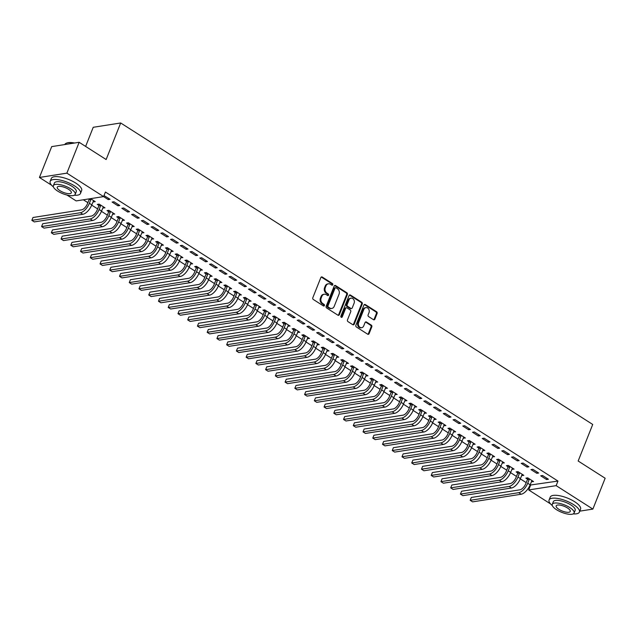 <?xml version="1.0" encoding="UTF-8"?>
<svg xmlns="http://www.w3.org/2000/svg" width="637" height="637" viewBox="0 0 637 637"><rect width="100%" height="100%" fill="white"/><g stroke="black" fill="none" stroke-linecap="round" stroke-linejoin="round"><path stroke-width="0.96" d="M332.761 284.747A0.9 0.733 81.1 0 0 332.41 283.537L322.25 277.047A1.282 1.051 81.1 0 0 320.849 277.557L312.815 297.742A1.282 1.051 81.1 0 0 313.324 299.478L323.485 305.967A0.9 0.733 81.1 0 0 324.106 304.398L322.792 303.554A4.101 3.36 81.1 0 1 321.159 298.012L321.828 296.332A4.101 3.36 81.1 0 1 324.249 294.23A4.101 3.36 81.1 0 1 326.319 294.692L327.633 295.536A0.9 0.733 81.1 0 0 328.254 293.968L326.94 293.124A4.101 3.36 81.1 0 1 325.308 287.582L325.977 285.902A4.101 3.36 81.1 0 1 328.405 283.799A4.101 3.36 81.1 0 1 330.468 284.269L331.781 285.105A0.9 0.733 81.1 0 0 332.761 284.747M331.845 285.145A0.9 0.733 81.1 0 0 331.662 283.656L321.51 277.167A1.282 1.051 81.1 0 0 321.247 277.047M323.54 305.999A0.9 0.733 81.1 0 0 323.365 304.51L322.051 303.674L322.792 303.554M327.697 295.568A0.9 0.733 81.1 0 0 327.514 294.079L326.2 293.243L326.94 293.124M373.457 319.67A1.282 1.051 81.1 0 0 374.859 319.161L377.112 313.5A1.282 1.051 81.1 0 0 376.602 311.764L365.32 304.558A1.282 1.051 81.1 0 0 363.918 305.067L355.884 325.252A1.282 1.051 81.1 0 0 356.394 326.988L367.676 334.194A1.282 1.051 81.1 0 0 369.078 333.684L371.801 326.845A1.282 1.051 81.1 0 0 371.291 325.109L366.466 322.027A1.282 1.051 81.1 0 0 365.065 322.537L363.711 325.929A3.432 2.803 81.1 0 1 361.689 327.681A3.432 2.803 81.1 0 1 358.926 326.224A3.432 2.803 81.1 0 1 358.599 322.664L363.886 309.375A3.432 2.803 81.1 0 1 365.909 307.615A3.432 2.803 81.1 0 1 368.672 309.08A3.432 2.803 81.1 0 1 368.998 312.64L368.122 314.853A1.282 1.051 81.1 0 0 368.632 316.589L373.457 319.67M530.032 485.076L557.972 481.07L105.424 192.032L103.6 196.602L76.153 200.918L66.933 195.026M557.972 481.07L556.149 485.641L592.872 509.09L579.781 511.153M51.637 185.263L39.43 177.46L51.701 146.614L79.155 142.298L106.14 159.529L120.688 122.973L592.721 424.457L578.165 461.013L605.15 478.244L592.872 509.09M79.155 142.298L66.877 173.145L103.6 196.602M347.38 294.501A1.282 1.051 81.1 0 0 346.87 292.773L335.588 285.567A1.282 1.051 81.1 0 0 334.186 286.077L326.152 306.262A1.282 1.051 81.1 0 0 326.662 307.997L337.944 315.204A1.282 1.051 81.1 0 0 339.346 314.694L347.38 294.501L346.639 294.62A1.282 1.051 81.1 0 0 346.13 292.893L334.847 285.687A1.282 1.051 81.1 0 0 334.584 285.567M350.454 295.058L361.736 302.264A1.282 1.051 81.1 0 1 362.246 304L354.212 324.185A1.282 1.051 81.1 0 1 352.81 324.695L347.985 321.613A1.282 1.051 81.1 0 1 347.476 319.878L350.732 311.692A1.282 1.051 81.1 0 0 350.223 309.964L347.014 307.918A1.282 1.051 81.1 0 0 345.612 308.427L342.22 316.947A0.9 0.733 81.1 0 1 340.883 316.095L349.052 295.576A1.282 1.051 81.1 0 1 350.454 295.058L349.713 295.178L360.996 302.384L361.736 302.264M120.688 122.973L93.233 127.289L85.621 146.43M536.808 473.307L538.663 473.02L532.819 469.286L530.963 469.58L536.808 473.307L537.278 472.136M521.655 475.441L523.821 475.353L517.977 471.619L516.129 471.913L517.706 472.917M517.324 460.869L519.179 460.575L513.334 456.84L511.479 457.135L517.324 460.869L517.793 459.691M502.171 462.995L504.345 462.908L498.5 459.173L496.645 459.468L498.222 460.479M497.847 448.424L499.703 448.137L493.858 444.403L492.003 444.69L497.847 448.424L498.317 447.246M482.687 450.558L484.861 450.47L479.016 446.736L477.161 447.023L478.745 448.034M478.363 435.987L480.218 435.692L474.374 431.958L472.519 432.252L478.363 435.987L478.833 434.808M463.21 438.113L465.384 438.025L459.54 434.291L457.684 434.585L459.261 435.597M458.879 423.541L460.734 423.247L454.89 419.512L453.034 419.807L458.879 423.541L459.349 422.363M443.726 425.667L445.9 425.58L440.056 421.853L438.2 422.14L439.785 423.151M439.403 411.096L441.258 410.809L435.413 407.075L433.558 407.362L439.403 411.096L439.872 409.917M424.242 413.23L426.416 413.142L420.571 409.408L418.716 409.695L420.301 410.706M419.918 398.658L421.774 398.364L415.929 394.629L414.074 394.924L419.918 398.658L420.388 397.48M404.766 400.784L406.939 400.697L401.095 396.962L399.24 397.257L400.816 398.268M400.442 386.213L402.297 385.918L396.453 382.192L394.598 382.479L400.442 386.213L400.904 385.035M385.281 388.339L387.455 388.252L381.611 384.525L379.756 384.812L381.34 385.823M380.958 373.768L382.813 373.481L376.969 369.747L375.113 370.041L380.958 373.768L381.428 372.597M365.797 375.902L367.971 375.814L362.127 372.08L360.271 372.374L361.856 373.378M361.474 361.33L363.329 361.036L357.484 357.301L355.629 357.596L361.474 361.33L361.943 360.152M346.321 363.456L348.495 363.369L342.65 359.634L340.795 359.929L342.372 360.94M341.997 348.885L343.853 348.59L338.008 344.864L336.153 345.15L341.997 348.885L342.467 347.706M326.837 351.019L329.01 350.931L323.166 347.197L321.311 347.483L322.895 348.495M322.513 336.44L324.368 336.153L318.524 332.418L316.669 332.713L322.513 336.44L322.983 335.269M307.36 338.573L309.534 338.486L303.69 334.751L301.834 335.046L303.411 336.057M303.029 324.002L304.884 323.707L299.04 319.973L297.184 320.268L303.029 324.002L303.499 322.824M287.876 326.128L290.05 326.04L284.206 322.306L282.35 322.601L283.935 323.612M283.553 311.557L285.408 311.27L279.563 307.536L277.708 307.822L283.553 311.557L284.022 310.378M268.392 313.691L270.566 313.603L264.721 309.869L262.866 310.155L264.451 311.167M264.068 299.119L265.924 298.825L260.079 295.09L258.224 295.385L264.068 299.119L264.538 297.941M248.916 301.245L251.089 301.158L245.245 297.423L243.39 297.718L244.966 298.729M244.592 286.674L246.439 286.379L240.595 282.653L238.748 282.939L244.592 286.674L245.054 285.495M229.431 288.8L231.605 288.712L225.761 284.986L223.905 285.272L225.49 286.284M225.108 274.228L226.963 273.942L221.119 270.207L219.263 270.502L225.108 274.228L225.578 273.05M209.947 276.362L212.121 276.275L206.277 272.54L204.421 272.835L206.006 273.838M205.624 261.791L207.479 261.496L201.634 257.762L199.779 258.057L205.624 261.791L206.093 260.613M190.471 263.917L192.645 263.829L186.8 260.095L184.945 260.39L186.522 261.401M186.147 249.346L188.003 249.051L182.158 245.325L180.303 245.611L186.147 249.346L186.609 248.167M170.987 251.48L173.16 251.384L167.316 247.658L165.461 247.944L167.045 248.956M166.663 236.9L168.518 236.614L162.674 232.879L160.819 233.174L166.663 236.9L167.133 235.73M151.51 239.034L153.676 238.947L147.832 235.212L145.984 235.507L147.561 236.51M147.179 224.463L149.034 224.168L143.19 220.434L141.334 220.728L147.179 224.463L147.649 223.284M132.026 226.589L134.2 226.501L128.356 222.767L126.5 223.061L128.077 224.073M127.703 212.017L129.558 211.731L123.713 207.996L121.858 208.283L127.703 212.017L128.172 210.839M112.542 214.151L114.716 214.064L108.871 210.329L107.016 210.616L108.601 211.627M103.568 196.61L108.218 199.58L110.074 199.285L104.006 195.591M93.066 201.706L93.846 200.735M90.589 198.648L95.239 201.618L93.384 201.913M83.351 199.787L87.882 202.677M91.704 205.122L97.62 208.904M101.442 211.341L107.366 215.123M111.18 217.559L117.104 221.342M120.926 223.778L126.843 227.56M130.665 230.005L136.589 233.787M140.403 236.223L146.327 240.006M150.149 242.442L156.065 246.224M159.887 248.669L165.811 252.451M169.625 254.888L175.549 258.67M179.371 261.106L185.287 264.888M189.109 267.333L195.033 271.115M198.848 273.552L204.772 277.334M208.594 279.77L214.51 283.553M218.332 285.997L224.256 289.779M228.07 292.216L233.994 295.998M237.816 298.435L243.732 302.217M247.554 304.661L253.47 308.443M257.292 310.88L263.216 314.662M267.03 317.099L272.954 320.881M276.776 323.325L282.693 327.107M286.515 329.544L292.439 333.326M296.253 335.763L302.177 339.545M305.999 341.981L311.915 345.764M315.737 348.208L321.661 351.99M325.475 354.427L331.399 358.209M335.221 360.646L341.137 364.428M344.959 366.872L350.883 370.654M354.698 373.091L360.622 376.873M364.444 379.31L370.36 383.092M374.182 385.536L380.106 389.318M383.92 391.755L389.844 395.537M393.666 397.974L399.582 401.756M403.404 404.2L409.328 407.983M413.142 410.419L419.066 414.201M422.88 416.638L428.805 420.42M432.627 422.864L438.543 426.647M442.365 429.083L448.289 432.865M452.103 435.302L458.027 439.084M461.849 441.529L467.765 445.311M471.587 447.747L477.511 451.529M481.325 453.966L487.249 457.748M491.071 460.185L496.987 463.967M500.809 466.411L506.733 470.194M510.548 472.63L516.472 476.412M520.294 478.849L526.21 482.631M102.804 207.925L104.978 207.837L99.133 204.103L97.278 204.397L98.862 205.409M117.956 205.799L119.812 205.504L113.967 201.77L112.112 202.064L117.956 205.799L118.426 204.62M122.288 220.37L124.462 220.283L118.617 216.548L116.762 216.843L118.339 217.854M137.441 218.236L139.296 217.95L133.452 214.215L131.596 214.51L137.441 218.236L137.91 217.066M141.764 232.816L143.938 232.728L138.094 228.994L136.238 229.28L137.823 230.291M156.925 230.682L158.78 230.387L152.936 226.661L151.08 226.947L156.925 230.682L157.395 229.503M161.249 245.253L163.422 245.165L157.578 241.431L155.723 241.726L157.299 242.737M176.401 243.127L178.256 242.832L172.412 239.098L170.557 239.393L176.401 243.127L176.871 241.949M180.725 257.698L182.899 257.611L177.054 253.876L175.199 254.171L176.783 255.174M195.885 255.564L197.741 255.278L191.896 251.543L190.041 251.838L195.885 255.564L196.355 254.394M200.209 270.136L202.383 270.048L196.538 266.322L194.683 266.608L196.268 267.62M215.37 268.01L217.225 267.715L211.38 263.989L209.525 264.275L215.37 268.01L215.832 266.831M219.693 282.581L221.867 282.494L216.023 278.759L214.167 279.054L215.744 280.065M234.846 280.455L236.701 280.161L230.857 276.426L229.002 276.721L234.846 280.455L235.316 279.277M239.17 295.027L241.343 294.939L235.499 291.205L233.644 291.491L235.228 292.502M254.33 292.893L256.185 292.606L250.341 288.872L248.486 289.158L254.33 292.893L254.8 291.714M258.654 307.464L260.828 307.376L254.983 303.65L253.128 303.937L254.712 304.948M273.806 305.338L275.662 305.043L269.817 301.309L267.97 301.604L273.806 305.338L274.276 304.16M278.138 319.909L280.312 319.822L274.467 316.087L272.612 316.382L274.189 317.393M293.291 317.783L295.146 317.489L289.302 313.754L287.446 314.049L293.291 317.783L293.761 316.605M297.614 332.355L299.788 332.267L293.944 328.533L292.088 328.819L293.673 329.831M312.775 330.221L314.63 329.934L308.786 326.2L306.93 326.486L312.775 330.221L313.245 329.042M317.099 344.792L319.272 344.705L313.428 340.97L311.573 341.265L313.149 342.276M332.251 342.666L334.107 342.372L328.262 338.637L326.407 338.932L332.251 342.666L332.721 341.488M336.583 357.238L338.749 357.15L332.904 353.416L331.057 353.71L332.633 354.713M351.735 355.104L353.591 354.817L347.746 351.083L345.891 351.377L351.735 355.104L352.205 353.933M356.059 369.683L358.233 369.587L352.388 365.861L350.533 366.148L352.118 367.159M371.22 367.549L373.075 367.254L367.231 363.528L365.375 363.815L371.22 367.549L371.682 366.371M375.543 382.12L377.717 382.033L371.873 378.298L370.017 378.593L371.594 379.604M390.696 379.994L392.551 379.7L386.707 375.965L384.852 376.26L390.696 379.994L391.166 378.816M395.02 394.566L397.193 394.478L391.349 390.744L389.494 391.038L391.078 392.042M410.18 392.432L412.035 392.145L406.191 388.411L404.336 388.705L410.18 392.432L410.65 391.261M414.504 407.003L416.678 406.916L410.833 403.189L408.978 403.476L410.562 404.487M429.664 404.877L431.512 404.583L425.667 400.856L423.82 401.143L429.664 404.877L430.126 403.699M433.988 419.449L436.162 419.361L430.317 415.627L428.462 415.921L430.039 416.932M449.141 417.323L450.996 417.028L445.152 413.294L443.296 413.588L449.141 417.323L449.611 416.144M453.464 431.894L455.638 431.806L449.794 428.072L447.938 428.359L449.523 429.37M468.625 429.76L470.48 429.473L464.636 425.739L462.781 426.026L468.625 429.76L469.095 428.582M472.949 444.331L475.122 444.244L469.278 440.509L467.423 440.804L469.007 441.815M488.101 442.205L489.957 441.911L484.112 438.176L482.257 438.471L488.101 442.205L488.571 441.027M492.433 456.777L494.599 456.689L488.762 452.955L486.907 453.249L488.483 454.261M507.585 454.643L509.441 454.356L503.596 450.622L501.741 450.916L507.585 454.643L508.055 453.472M511.909 469.222L514.083 469.135L508.238 465.4L506.383 465.687L507.968 466.698M527.07 467.088L528.925 466.794L523.081 463.067L521.225 463.354L527.07 467.088L527.54 465.91M531.393 481.66L533.567 481.572L527.723 477.838L525.867 478.132L527.444 479.143M546.546 479.534L548.401 479.239L542.557 475.505L540.702 475.799L546.546 479.534L547.016 478.355M550.551 503.915L528.702 489.957L556.149 485.641M39.43 177.46L66.877 173.145M530.517 485.386L528.702 489.957M108.218 199.58L108.688 198.402M103.122 208.132L103.592 206.953M112.86 214.35L113.33 213.172M122.607 220.569L123.068 219.399M132.345 226.796L132.815 225.617M142.083 233.015L142.553 231.836M151.829 239.233L152.291 238.063M161.567 245.46L162.037 244.282M171.305 251.679L171.775 250.5M181.043 257.897L181.513 256.727M190.789 264.124L191.259 262.946M200.528 270.343L200.997 269.164M210.266 276.562L210.736 275.391M220.012 282.788L220.482 281.61M229.75 289.007L230.22 287.828M239.488 295.226L239.958 294.047M249.234 301.452L249.704 300.274M258.972 307.671L259.442 306.493M268.71 313.89L269.18 312.711M278.457 320.116L278.918 318.938M288.195 326.335L288.665 325.157M297.933 332.554L298.403 331.375M307.679 338.773L308.141 337.602M317.417 344.999L317.887 343.821M327.155 351.218L327.625 350.039M336.901 357.437L337.363 356.266M346.639 363.663L347.109 362.485M356.378 369.882L356.847 368.704M366.116 376.101L366.586 374.93M375.862 382.327L376.332 381.149M385.6 388.546L386.07 387.368M395.338 394.765L395.808 393.594M405.084 400.992L405.554 399.813M414.822 407.21L415.292 406.032M424.561 413.429L425.03 412.25M434.307 419.656L434.768 418.477M444.045 425.874L444.515 424.696M453.783 432.093L454.253 430.915M463.529 438.32L463.991 437.141M473.267 444.538L473.737 443.36M483.005 450.757L483.475 449.579M492.751 456.976L493.213 455.805M502.489 463.203L502.959 462.024M512.228 469.421L512.697 468.243M521.974 475.64L522.436 474.469M531.712 481.867L532.182 480.688M328.405 283.799L327.657 283.919A4.101 3.36 81.1 0 0 325.236 286.021L325.977 285.902M326.2 293.243A4.101 3.36 81.1 0 1 324.567 287.701L325.236 286.021M324.249 294.23L323.508 294.35A4.101 3.36 81.1 0 0 321.088 296.444L321.828 296.332M322.051 303.674A4.101 3.36 81.1 0 1 320.419 298.132L321.088 296.444M338.207 315.323A1.282 1.051 81.1 0 0 338.605 314.805L346.639 294.62M336.01 287.805A0.9 0.733 81.1 0 0 335.03 288.163L327.983 305.887A0.9 0.733 81.1 0 0 328.334 307.098L329.727 307.982A4.101 3.36 81.1 0 0 331.789 308.443A4.101 3.36 81.1 0 0 334.21 306.349L339.027 294.238A4.101 3.36 81.1 0 0 337.403 288.696L336.01 287.805M335.564 287.709L334.823 287.82A0.9 0.733 81.1 0 0 334.29 288.282L335.03 288.163M331.789 308.443L331.049 308.563A4.101 3.36 81.1 0 1 328.979 308.101L327.593 307.217A0.9 0.733 81.1 0 1 327.235 305.999L334.29 288.282M353.073 324.814A1.282 1.051 81.1 0 0 353.471 324.305L361.505 304.12A1.282 1.051 81.1 0 0 360.996 302.384M346.369 307.775L345.628 307.886A1.282 1.051 81.1 0 0 344.872 308.547L341.48 317.067L342.22 316.947M354.108 303.196A3.432 2.803 81.1 0 0 353.782 299.637A3.432 2.803 81.1 0 0 351.019 298.18A3.432 2.803 81.1 0 0 348.996 299.931L347.133 304.613A1.282 1.051 81.1 0 0 347.643 306.349L350.844 308.396A1.282 1.051 81.1 0 0 352.245 307.878L354.108 303.196M351.019 298.18L350.278 298.291A3.432 2.803 81.1 0 0 348.256 300.051L348.996 299.931M351.489 308.539L350.748 308.65A1.282 1.051 81.1 0 1 350.103 308.507L346.902 306.461A1.282 1.051 81.1 0 1 346.393 304.733L348.256 300.051M365.909 307.615L365.168 307.735A3.432 2.803 81.1 0 0 363.146 309.486L363.886 309.375M361.689 327.681L360.948 327.8A3.432 2.803 81.1 0 1 358.185 326.343A3.432 2.803 81.1 0 1 357.859 322.776L363.146 309.486M367.939 334.314A1.282 1.051 81.1 0 0 368.337 333.796L371.06 326.956A1.282 1.051 81.1 0 0 370.551 325.228L365.726 322.139A1.282 1.051 81.1 0 0 365.463 322.019M373.72 319.79A1.282 1.051 81.1 0 0 374.118 319.272L376.371 313.611A1.282 1.051 81.1 0 0 375.862 311.883L364.579 304.677A1.282 1.051 81.1 0 0 364.316 304.558M89.1 199.628L87.524 203.569A6.529 3.042 122.6 0 1 81.544 209.868L32.989 217.504L31.85 220.362L80.405 212.726A9.794 4.563 -57.4 0 0 89.379 203.283L90.956 199.333L89.1 199.628L89.132 198.879M31.85 220.362L34.287 221.915L82.842 214.279A9.794 4.563 -57.4 0 0 91.816 204.835L93.655 200.607M90.972 198.895L90.956 199.333M98.839 205.847L97.27 209.796A6.529 3.042 122.6 0 1 91.282 216.086L42.727 223.722L41.588 226.581L90.151 218.945A9.794 4.563 -57.4 0 0 99.125 209.501L100.694 205.552L98.839 205.847L98.91 204.143M41.588 226.581L44.025 228.134L92.58 220.498A9.794 4.563 -57.4 0 0 101.562 211.054L103.393 206.826M100.71 205.114L100.694 205.552M108.577 212.065L107.008 216.015A6.529 3.042 122.6 0 1 101.028 222.313L52.465 229.949L51.334 232.8L99.89 225.164A9.794 4.563 -57.4 0 0 108.863 215.72L110.432 211.779L108.577 212.065L108.656 210.361M51.334 232.8L53.763 234.36L102.326 226.724A9.794 4.563 -57.4 0 0 111.3 217.281L113.139 213.053M110.456 211.341L110.432 211.779M74.29 195.248A16.323 5.502 -158.3 0 0 80.501 193.417A16.323 5.502 -158.3 0 0 74.601 185.924A16.323 5.502 -158.3 0 0 50.164 181.346A16.323 5.502 -158.3 0 0 53.412 186.936M80.501 193.417L81.64 190.559A16.323 5.502 -158.3 0 0 75.739 183.066A16.323 5.502 -158.3 0 0 51.294 178.487L50.164 181.346M53.365 185.662L54.408 183.034A11.753 3.965 21.7 0 1 72.005 186.33A11.753 3.965 21.7 0 1 76.249 191.729L75.206 194.357A11.753 3.965 -158.3 0 0 70.962 188.958A11.753 3.965 -158.3 0 0 53.365 185.662A11.753 3.965 -158.3 0 0 57.609 191.06A11.753 3.965 -158.3 0 0 75.206 194.357M68.589 189.332A7.572 2.556 -158.3 0 0 57.242 187.206A7.572 2.556 -158.3 0 0 59.982 190.686A7.572 2.556 -158.3 0 0 71.32 192.812A7.572 2.556 -158.3 0 0 68.589 189.332M73.98 143.11A16.323 5.502 -158.3 0 0 66.535 143.126A16.323 5.502 -158.3 0 0 64.799 144.551L64.799 144.551M66.774 143.046A15.933 5.375 21.7 0 1 66.996 142.959A15.933 5.375 21.7 0 1 74.609 143.014M573.204 513.9A16.323 5.502 -158.3 0 0 579.415 512.068A16.323 5.502 -158.3 0 0 573.523 504.576A16.323 5.502 -158.3 0 0 549.078 499.997A16.323 5.502 -158.3 0 0 552.327 505.587M579.415 512.068L580.554 509.21A16.323 5.502 -158.3 0 0 574.654 501.717A16.323 5.502 -158.3 0 0 550.217 497.139L549.078 499.997M552.279 504.313L553.322 501.685A11.753 3.965 21.7 0 1 570.919 504.982A11.753 3.965 21.7 0 1 575.171 510.38L574.12 513.008A11.753 3.965 -158.3 0 0 569.876 507.609A11.753 3.965 -158.3 0 0 552.279 504.313A11.753 3.965 -158.3 0 0 556.523 509.711A11.753 3.965 -158.3 0 0 574.12 513.008M567.503 507.984A7.572 2.556 -158.3 0 0 556.165 505.858A7.572 2.556 -158.3 0 0 558.896 509.337A7.572 2.556 -158.3 0 0 570.242 511.463A7.572 2.556 -158.3 0 0 567.503 507.984M118.323 218.284L116.746 222.233A6.529 3.042 122.6 0 1 110.766 228.532L62.211 236.168L61.072 239.026L109.628 231.39A9.794 4.563 -57.4 0 0 118.601 221.947L120.178 217.997L118.323 218.284L118.394 216.58M61.072 239.026L63.509 240.579L112.064 232.943A9.794 4.563 -57.4 0 0 121.038 223.499L122.877 219.271M120.194 217.559L120.178 217.997M128.061 224.511L126.492 228.46A6.529 3.042 122.6 0 1 120.504 234.75L71.949 242.386L70.811 245.245L119.374 237.609A9.794 4.563 -57.4 0 0 128.348 228.165L129.916 224.216L128.061 224.511L128.133 222.807M70.811 245.245L73.247 246.798L121.802 239.162A9.794 4.563 -57.4 0 0 130.776 229.718L132.615 225.49M129.932 223.778L129.916 224.216M137.799 230.729L136.23 234.679A6.529 3.042 122.6 0 1 130.251 240.977L81.687 248.613L80.557 251.464L129.112 243.828A9.794 4.563 -57.4 0 0 138.086 234.384L139.654 230.435L137.799 230.729L137.879 229.025M80.557 251.464L82.985 253.024L131.548 245.388A9.794 4.563 -57.4 0 0 140.522 235.945L142.362 231.717M139.678 230.005L139.654 230.435M147.545 236.948L145.969 240.897A6.529 3.042 122.6 0 1 139.989 247.196L91.433 254.832L90.295 257.69L138.85 250.054A9.794 4.563 -57.4 0 0 147.824 240.611L149.4 236.661L147.545 236.948L147.617 235.244M90.295 257.69L92.731 259.243L141.287 251.607A9.794 4.563 -57.4 0 0 150.26 242.164L152.1 237.935M149.416 236.223L149.4 236.661M157.283 243.175L155.715 247.124A6.529 3.042 122.6 0 1 149.727 253.415L101.172 261.051L100.033 263.909L148.596 256.273A9.794 4.563 -57.4 0 0 157.57 246.83L159.139 242.88L157.283 243.175L157.355 241.471M100.033 263.909L102.469 265.462L151.025 257.826A9.794 4.563 -57.4 0 0 159.998 248.382L161.838 244.154M159.154 242.442L159.139 242.88M167.021 249.393L165.453 253.343A6.529 3.042 122.6 0 1 159.473 259.641L110.91 267.277L109.779 270.128L158.334 262.492A9.794 4.563 -57.4 0 0 167.308 253.048L168.877 249.099L167.021 249.393L167.101 247.689M109.779 270.128L112.208 271.688L160.771 264.052A9.794 4.563 -57.4 0 0 169.745 254.609L171.584 250.381M168.901 248.661L168.877 249.099M176.768 255.612L175.191 259.562A6.529 3.042 122.6 0 1 169.211 265.86L120.656 273.496L119.517 276.354L168.072 268.718A9.794 4.563 -57.4 0 0 177.046 259.275L178.623 255.326L176.768 255.612L176.839 253.908M119.517 276.354L121.954 277.907L170.509 270.271A9.794 4.563 -57.4 0 0 179.483 260.828L181.322 256.6M178.639 254.888L178.623 255.326M186.506 261.839L184.937 265.788A6.529 3.042 122.6 0 1 178.949 272.079L130.394 279.715L129.255 282.573L177.811 274.937A9.794 4.563 -57.4 0 0 186.792 265.494L188.361 261.544L186.506 261.839L186.577 260.135M129.255 282.573L131.692 284.126L180.247 276.49A9.794 4.563 -57.4 0 0 189.221 267.046L191.06 262.818M188.377 261.106L188.361 261.544M196.244 268.058L194.675 272.007A6.529 3.042 122.6 0 1 188.695 278.305L140.132 285.933L138.993 288.792L187.557 281.156A9.794 4.563 -57.4 0 0 196.53 271.712L198.099 267.763L196.244 268.058L196.323 266.354M138.993 288.792L141.43 290.345L189.993 282.717A9.794 4.563 -57.4 0 0 198.967 273.273L200.798 269.045M198.123 267.325L198.099 267.763M205.99 274.276L204.413 278.226A6.529 3.042 122.6 0 1 198.433 284.524L149.878 292.16L148.74 295.011L197.295 287.383A9.794 4.563 -57.4 0 0 206.269 277.939L207.845 273.99L205.99 274.276L206.062 272.572M148.74 295.011L151.176 296.571L199.731 288.935A9.794 4.563 -57.4 0 0 208.705 279.492L210.544 275.264M207.861 273.552L207.845 273.99M215.728 280.503L214.159 284.452A6.529 3.042 122.6 0 1 208.172 290.743L159.616 298.379L158.478 301.237L207.033 293.601A9.794 4.563 -57.4 0 0 216.007 284.158L217.583 280.208L215.728 280.503L215.8 278.799M158.478 301.237L160.914 302.79L209.469 295.154A9.794 4.563 -57.4 0 0 218.443 285.71L220.283 281.482M217.599 279.77L217.583 280.208M225.466 286.722L223.898 290.671A6.529 3.042 122.6 0 1 217.91 296.969L169.354 304.597L168.216 307.456L216.779 299.82A9.794 4.563 -57.4 0 0 225.753 290.376L227.321 286.427L225.466 286.722L225.546 285.018M168.216 307.456L170.652 309.009L219.216 301.381A9.794 4.563 -57.4 0 0 228.189 291.937L230.021 287.709M227.345 285.989L227.321 286.427M235.212 292.94L233.636 296.89A6.529 3.042 122.6 0 1 227.656 303.188L179.093 310.824L177.962 313.675L226.517 306.047A9.794 4.563 -57.4 0 0 235.491 296.603L237.06 292.654L235.212 292.94L235.284 291.236M177.962 313.675L180.398 315.235L228.954 307.599A9.794 4.563 -57.4 0 0 237.927 298.156L239.767 293.928M237.083 292.216L237.06 292.654M244.95 299.167L243.374 303.108A6.529 3.042 122.6 0 1 237.394 309.407L188.839 317.043L187.7 319.901L236.255 312.265A9.794 4.563 -57.4 0 0 245.229 302.822L246.806 298.872L244.95 299.167L245.022 297.455M187.7 319.901L190.137 321.454L238.692 313.818A9.794 4.563 -57.4 0 0 247.666 304.375L249.505 300.146M246.822 298.435L246.806 298.872M254.689 305.386L253.12 309.335A6.529 3.042 122.6 0 1 247.132 315.626L198.577 323.262L197.438 326.12L246.001 318.484A9.794 4.563 -57.4 0 0 254.975 309.041L256.544 305.091L254.689 305.386L254.768 303.682M197.438 326.12L199.875 327.673L248.438 320.045A9.794 4.563 -57.4 0 0 257.412 310.593L259.243 306.365M256.568 304.653L256.544 305.091M264.427 311.604L262.858 315.554A6.529 3.042 122.6 0 1 256.878 321.852L208.315 329.488L207.184 332.339L255.74 324.703A9.794 4.563 -57.4 0 0 264.713 315.259L266.282 311.318L264.427 311.604L264.506 309.901M207.184 332.339L209.621 333.899L258.176 326.263A9.794 4.563 -57.4 0 0 267.15 316.82L268.989 312.592M266.306 310.88L266.282 311.318M274.173 317.831L272.596 321.773A6.529 3.042 122.6 0 1 266.616 328.071L218.061 335.707L216.922 338.565L265.478 330.929A9.794 4.563 -57.4 0 0 274.451 321.486L276.028 317.537L274.173 317.831L274.244 316.119M216.922 338.565L219.359 340.118L267.914 332.482A9.794 4.563 -57.4 0 0 276.888 323.039L278.727 318.811M276.044 317.099L276.028 317.537M283.911 324.05L282.342 327.999A6.529 3.042 122.6 0 1 276.354 334.29L227.799 341.926L226.661 344.784L275.224 337.148A9.794 4.563 -57.4 0 0 284.198 327.705L285.766 323.755L283.911 324.05L283.983 322.346M226.661 344.784L229.097 346.337L277.652 338.701A9.794 4.563 -57.4 0 0 286.634 329.257L288.465 325.029M285.782 323.317L285.766 323.755M293.649 330.269L292.08 334.218A6.529 3.042 122.6 0 1 286.101 340.516L237.537 348.152L236.407 351.003L284.962 343.367A9.794 4.563 -57.4 0 0 293.936 333.923L295.504 329.982L293.649 330.269L293.729 328.565M236.407 351.003L238.835 352.564L287.398 344.928A9.794 4.563 -57.4 0 0 296.372 335.484L298.212 331.256M295.528 329.544L295.504 329.982M303.395 336.487L301.819 340.437A6.529 3.042 122.6 0 1 295.839 346.735L247.283 354.371L246.145 357.23L294.7 349.594A9.794 4.563 -57.4 0 0 303.674 340.15L305.25 336.201L303.395 336.487L303.467 334.783M246.145 357.23L248.581 358.782L297.137 351.146A9.794 4.563 -57.4 0 0 306.11 341.703L307.95 337.475M305.266 335.763L305.25 336.201M313.133 342.714L311.565 346.663A6.529 3.042 122.6 0 1 305.577 352.954L257.022 360.59L255.883 363.448L304.446 355.812A9.794 4.563 -57.4 0 0 313.42 346.369L314.989 342.419L313.133 342.714L313.205 341.01M255.883 363.448L258.319 365.001L306.875 357.365A9.794 4.563 -57.4 0 0 315.848 347.921L317.688 343.693M315.004 341.981L314.989 342.419M322.871 348.933L321.303 352.882A6.529 3.042 122.6 0 1 315.323 359.18L266.76 366.816L265.629 369.667L314.184 362.031A9.794 4.563 -57.4 0 0 323.158 352.587L324.727 348.638L322.871 348.933L322.951 347.229M265.629 369.667L268.058 371.228L316.621 363.592A9.794 4.563 -57.4 0 0 325.595 354.148L327.434 349.92M324.751 348.208L324.727 348.638M332.618 355.151L331.041 359.101A6.529 3.042 122.6 0 1 325.061 365.399L276.506 373.035L275.367 375.894L323.922 368.258A9.794 4.563 -57.4 0 0 332.896 358.814L334.473 354.865L332.618 355.151L332.689 353.447M275.367 375.894L277.804 377.446L326.359 369.81A9.794 4.563 -57.4 0 0 335.333 360.367L337.172 356.139M334.489 354.427L334.473 354.865M342.356 361.378L340.787 365.327A6.529 3.042 122.6 0 1 334.799 371.618L286.244 379.254L285.105 382.112L333.669 374.476A9.794 4.563 -57.4 0 0 342.642 365.033L344.211 361.083L342.356 361.378L342.427 359.674M285.105 382.112L287.542 383.665L336.097 376.029A9.794 4.563 -57.4 0 0 345.071 366.586L346.91 362.357M344.227 360.646L344.211 361.083M352.094 367.597L350.525 371.546A6.529 3.042 122.6 0 1 344.545 377.845L295.982 385.481L294.851 388.331L343.407 380.695A9.794 4.563 -57.4 0 0 352.38 371.252L353.949 367.302L352.094 367.597L352.173 365.893M294.851 388.331L297.28 389.892L345.843 382.256A9.794 4.563 -57.4 0 0 354.817 372.812L356.656 368.584M353.973 366.864L353.949 367.302M361.84 373.815L360.263 377.765A6.529 3.042 122.6 0 1 354.283 384.063L305.728 391.699L304.59 394.558L353.145 386.922A9.794 4.563 -57.4 0 0 362.119 377.478L363.695 373.529L361.84 373.815L361.912 372.112M304.59 394.558L307.026 396.11L355.581 388.474A9.794 4.563 -57.4 0 0 364.555 379.031L366.394 374.803M363.711 373.091L363.695 373.529M371.578 380.042L370.009 383.992A6.529 3.042 122.6 0 1 364.022 390.282L315.466 397.918L314.328 400.777L362.883 393.14A9.794 4.563 -57.4 0 0 371.865 383.697L373.433 379.748L371.578 380.042L371.65 378.338M314.328 400.777L316.764 402.329L365.32 394.693A9.794 4.563 -57.4 0 0 374.293 385.25L376.133 381.022M373.449 379.31L373.433 379.748M381.316 386.261L379.748 390.21A6.529 3.042 122.6 0 1 373.768 396.509L325.204 404.137L324.066 406.995L372.629 399.359A9.794 4.563 -57.4 0 0 381.603 389.916L383.171 385.966L381.316 386.261L381.396 384.557M324.066 406.995L326.502 408.548L375.066 400.92A9.794 4.563 -57.4 0 0 384.039 391.476L385.871 387.248M383.195 385.528L383.171 385.966M391.062 392.48L389.486 396.429A6.529 3.042 122.6 0 1 383.506 402.727L334.951 410.363L333.812 413.214L382.367 405.586A9.794 4.563 -57.4 0 0 391.341 396.142L392.918 392.193L391.062 392.48L391.134 390.776M333.812 413.214L336.248 414.775L384.804 407.139A9.794 4.563 -57.4 0 0 393.777 397.695L395.617 393.467M392.933 391.755L392.918 392.193M400.8 398.706L399.232 402.656A6.529 3.042 122.6 0 1 393.244 408.946L344.689 416.582L343.55 419.441L392.105 411.805A9.794 4.563 -57.4 0 0 401.079 402.361L402.656 398.412L400.8 398.706L400.872 397.002M343.55 419.441L345.987 420.993L394.542 413.357A9.794 4.563 -57.4 0 0 403.516 403.914L405.355 399.686M402.672 397.974L402.656 398.412M410.539 404.925L408.97 408.874A6.529 3.042 122.6 0 1 402.982 415.173L354.427 422.801L353.288 425.659L401.851 418.023A9.794 4.563 -57.4 0 0 410.825 408.58L412.394 404.63L410.539 404.925L410.618 403.221M353.288 425.659L355.725 427.212L404.288 419.584A9.794 4.563 -57.4 0 0 413.262 410.14L415.093 405.912M412.418 404.192L412.394 404.63M420.285 411.144L418.708 415.093A6.529 3.042 122.6 0 1 412.728 421.391L364.165 429.027L363.034 431.878L411.59 424.25A9.794 4.563 -57.4 0 0 420.563 414.806L422.132 410.857L420.285 411.144L420.356 409.44M363.034 431.878L365.471 433.439L414.026 425.803A9.794 4.563 -57.4 0 0 423 416.359L424.839 412.131M422.156 410.419L422.132 410.857M430.023 417.37L428.446 421.312A6.529 3.042 122.6 0 1 422.466 427.61L373.911 435.246L372.772 438.105L421.328 430.469A9.794 4.563 -57.4 0 0 430.301 421.025L431.878 417.076L430.023 417.37L430.094 415.658M372.772 438.105L375.209 439.657L423.764 432.021A9.794 4.563 -57.4 0 0 432.738 422.578L434.577 418.35M431.894 416.638L431.878 417.076M439.761 423.589L438.192 427.538A6.529 3.042 122.6 0 1 432.204 433.829L383.649 441.465L382.511 444.323L431.074 436.687A9.794 4.563 -57.4 0 0 440.048 427.244L441.616 423.294L439.761 423.589L439.841 421.885M382.511 444.323L384.947 445.876L433.51 438.248A9.794 4.563 -57.4 0 0 442.484 428.797L444.315 424.568M441.632 422.857L441.616 423.294M449.499 429.808L447.93 433.757A6.529 3.042 122.6 0 1 441.951 440.056L393.387 447.692L392.257 450.542L440.812 442.906A9.794 4.563 -57.4 0 0 449.786 433.463L451.354 429.521L449.499 429.808L449.579 428.104M392.257 450.542L394.685 452.103L443.248 444.467A9.794 4.563 -57.4 0 0 452.222 435.023L454.062 430.795M451.378 429.083L451.354 429.521M459.245 436.034L457.669 439.976A6.529 3.042 122.6 0 1 451.689 446.274L403.133 453.91L401.995 456.769L450.55 449.133A9.794 4.563 -57.4 0 0 459.524 439.689L461.1 435.74L459.245 436.034L459.317 434.323M401.995 456.769L404.431 458.322L452.987 450.685A9.794 4.563 -57.4 0 0 461.96 441.242L463.8 437.014M461.116 435.302L461.1 435.74M468.983 442.253L467.415 446.203A6.529 3.042 122.6 0 1 461.427 452.493L412.872 460.129L411.733 462.988L460.296 455.351A9.794 4.563 -57.4 0 0 469.27 445.908L470.839 441.959L468.983 442.253L469.055 440.549M411.733 462.988L414.169 464.54L462.725 456.904A9.794 4.563 -57.4 0 0 471.706 447.461L473.538 443.233M470.854 441.521L470.839 441.959M478.721 448.472L477.153 452.421A6.529 3.042 122.6 0 1 471.173 458.72L422.61 466.356L421.479 469.206L470.034 461.57A9.794 4.563 -57.4 0 0 479.008 452.127L480.577 448.185L478.721 448.472L478.801 446.768M421.479 469.206L423.908 470.767L472.471 463.131A9.794 4.563 -57.4 0 0 481.445 453.687L483.284 449.459M480.601 447.747L480.577 448.185M488.468 454.691L486.891 458.64A6.529 3.042 122.6 0 1 480.911 464.938L432.356 472.574L431.217 475.433L479.772 467.797A9.794 4.563 -57.4 0 0 488.746 458.353L490.323 454.404L488.468 454.691L488.539 452.987M431.217 475.433L433.654 476.986L482.209 469.35A9.794 4.563 -57.4 0 0 491.183 459.906L493.022 455.678M490.339 453.966L490.323 454.404M498.206 460.917L496.637 464.867A6.529 3.042 122.6 0 1 490.649 471.157L442.094 478.793L440.955 481.652L489.519 474.016A9.794 4.563 -57.4 0 0 498.492 464.572L500.061 460.623L498.206 460.917L498.277 459.213M440.955 481.652L443.392 483.204L491.947 475.568A9.794 4.563 -57.4 0 0 500.921 466.125L502.76 461.897M500.077 460.185L500.061 460.623M507.944 467.136L506.375 471.085A6.529 3.042 122.6 0 1 500.395 477.384L451.832 485.02L450.701 487.87L499.257 480.234A9.794 4.563 -57.4 0 0 508.23 470.791L509.799 466.841L507.944 467.136L508.023 465.432M450.701 487.87L453.13 489.431L501.693 481.795A9.794 4.563 -57.4 0 0 510.667 472.351L512.506 468.123M509.823 466.411L509.799 466.841M517.69 473.355L516.113 477.304A6.529 3.042 122.6 0 1 510.133 483.602L461.578 491.238L460.44 494.097L508.995 486.461A9.794 4.563 -57.4 0 0 517.969 477.017L519.545 473.068L517.69 473.355L517.762 471.651M460.44 494.097L462.876 495.65L511.431 488.014A9.794 4.563 -57.4 0 0 520.405 478.57L522.244 474.342M519.561 472.63L519.545 473.068M527.428 479.581L525.859 483.531A6.529 3.042 122.6 0 1 519.872 489.821L471.316 497.457L470.178 500.316L518.741 492.68A9.794 4.563 -57.4 0 0 527.715 483.236L529.283 479.287L527.428 479.581L527.5 477.877M470.178 500.316L472.614 501.868L521.17 494.232A9.794 4.563 -57.4 0 0 530.143 484.789L531.983 480.561M529.299 478.849L529.283 479.287M331.662 283.656L332.41 283.537M323.365 304.51L324.106 304.398M327.514 294.079L328.254 293.968M324.567 287.701L325.308 287.582M320.419 298.132L321.159 298.012M321.51 277.167L322.25 277.047M338.605 314.805L339.346 314.694M334.847 285.687L335.588 285.567M346.13 292.893L346.87 292.773M327.235 305.999L327.983 305.887M327.593 307.217L328.334 307.098M328.979 308.101L329.727 307.982M361.505 304.12L362.246 304M353.471 324.305L354.212 324.185M344.872 308.547L345.612 308.427M346.393 304.733L347.133 304.613M346.902 306.461L347.643 306.349M350.103 308.507L350.844 308.396M357.859 322.776L358.599 322.664M365.726 322.139L366.466 322.027M370.551 325.228L371.291 325.109M371.06 326.956L371.801 326.845M368.337 333.796L369.078 333.684M364.579 304.677L365.32 304.558M375.862 311.883L376.602 311.764M376.371 313.611L377.112 313.5M374.118 319.272L374.859 319.161M89.379 203.283L91.816 204.835M80.405 212.726L82.842 214.279M99.125 209.501L101.562 211.054M90.151 218.945L92.58 220.498M108.863 215.72L111.3 217.281M99.89 225.164L102.326 226.724M118.601 221.947L121.038 223.499M109.628 231.39L112.064 232.943M128.348 228.165L130.776 229.718M119.374 237.609L121.802 239.162M138.086 234.384L140.522 235.945M129.112 243.828L131.548 245.388M147.824 240.611L150.26 242.164M138.85 250.054L141.287 251.607M157.57 246.83L159.998 248.382M148.596 256.273L151.025 257.826M167.308 253.048L169.745 254.609M158.334 262.492L160.771 264.052M177.046 259.275L179.483 260.828M168.072 268.718L170.509 270.271M186.792 265.494L189.221 267.046M177.811 274.937L180.247 276.49M196.53 271.712L198.967 273.273M187.557 281.156L189.993 282.717M206.269 277.939L208.705 279.492M197.295 287.383L199.731 288.935M216.007 284.158L218.443 285.71M207.033 293.601L209.469 295.154M225.753 290.376L228.189 291.937M216.779 299.82L219.216 301.381M235.491 296.603L237.927 298.156M226.517 306.047L228.954 307.599M245.229 302.822L247.666 304.375M236.255 312.265L238.692 313.818M254.975 309.041L257.412 310.593M246.001 318.484L248.438 320.045M264.713 315.259L267.15 316.82M255.74 324.703L258.176 326.263M274.451 321.486L276.888 323.039M265.478 330.929L267.914 332.482M284.198 327.705L286.634 329.257M275.224 337.148L277.652 338.701M293.936 333.923L296.372 335.484M284.962 343.367L287.398 344.928M303.674 340.15L306.11 341.703M294.7 349.594L297.137 351.146M313.42 346.369L315.848 347.921M304.446 355.812L306.875 357.365M323.158 352.587L325.595 354.148M314.184 362.031L316.621 363.592M332.896 358.814L335.333 360.367M323.922 368.258L326.359 369.81M342.642 365.033L345.071 366.586M333.669 374.476L336.097 376.029M352.38 371.252L354.817 372.812M343.407 380.695L345.843 382.256M362.119 377.478L364.555 379.031M353.145 386.922L355.581 388.474M371.865 383.697L374.293 385.25M362.883 393.14L365.32 394.693M381.603 389.916L384.039 391.476M372.629 399.359L375.066 400.92M391.341 396.142L393.777 397.695M382.367 405.586L384.804 407.139M401.079 402.361L403.516 403.914M392.105 411.805L394.542 413.357M410.825 408.58L413.262 410.14M401.851 418.023L404.288 419.584M420.563 414.806L423 416.359M411.59 424.25L414.026 425.803M430.301 421.025L432.738 422.578M421.328 430.469L423.764 432.021M440.048 427.244L442.484 428.797M431.074 436.687L433.51 438.248M449.786 433.463L452.222 435.023M440.812 442.906L443.248 444.467M459.524 439.689L461.96 441.242M450.55 449.133L452.987 450.685M469.27 445.908L471.706 447.461M460.296 455.351L462.725 456.904M479.008 452.127L481.445 453.687M470.034 461.57L472.471 463.131M488.746 458.353L491.183 459.906M479.772 467.797L482.209 469.35M498.492 464.572L500.921 466.125M489.519 474.016L491.947 475.568M508.23 470.791L510.667 472.351M499.257 480.234L501.693 481.795M517.969 477.017L520.405 478.57M508.995 486.461L511.431 488.014M527.715 483.236L530.143 484.789M518.741 492.68L521.17 494.232M66.996 142.959L66.535 143.126"/></g></svg>
